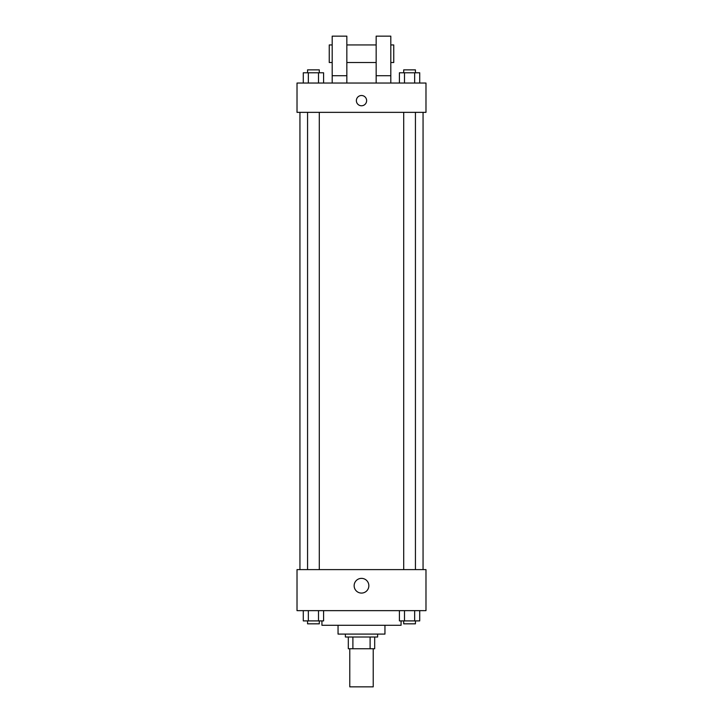 <?xml version="1.0" encoding="UTF-8"?>
<svg xmlns="http://www.w3.org/2000/svg" width="723" height="723" viewBox="0 0 723 723"><rect width="100%" height="100%" fill="white"/><g stroke="black" fill="none" stroke-linecap="round" stroke-linejoin="round"><path stroke-width="1.08" d="M349.778 648.748L349.778 686.85L373.222 686.85L373.222 648.748M370.104 637.017L370.104 648.748L348.314 648.748L348.314 637.017M370.104 648.748L374.686 648.748L374.686 637.017L374.686 648.748M377.623 634.089L377.623 637.017L345.377 637.017L345.377 634.089M352.896 637.017L352.896 648.748M384.952 625.296L384.952 634.089L338.048 634.089L338.048 625.296M401.066 620.903L401.066 625.296L321.934 625.296L321.934 620.903M425.983 610.646L297.017 610.646L297.017 569.607L425.983 569.607L425.983 610.646M368.847 585.729A7.347 7.347 0 0 1 357.822 592.092A7.347 7.347 0 0 1 357.822 579.358A7.347 7.347 0 0 1 368.847 585.729M423.054 112.354L423.054 569.607M403.705 569.607L403.705 112.354M319.295 112.354L319.295 569.607M425.983 112.354L297.017 112.354L297.017 83.046L425.983 83.046L425.983 112.354M361.5 95.508A5.133 5.133 0 0 1 365.946 103.199A5.133 5.133 0 0 1 357.054 103.199A5.133 5.133 0 0 1 361.5 95.508M332.191 83.046L332.191 36.15L346.841 36.15L346.841 83.046M346.841 62.53L376.159 62.53M376.159 83.046L376.159 36.15L390.809 36.15L390.809 83.046M390.809 62.53L393.746 62.53L393.746 44.943L390.809 44.943M332.191 44.943L329.254 44.943L329.254 62.53L332.191 62.53M332.191 75.716L346.841 75.716M376.159 75.716L390.809 75.716M419.72 610.646L419.72 620.903L399.412 620.903L399.412 610.646M414.65 610.646L414.65 620.903M404.491 610.646L404.491 620.903M415.436 620.903L415.436 623.832L403.705 623.832L403.705 620.903M323.588 610.646L323.588 620.903L303.28 620.903L303.28 610.646M318.509 610.646L318.509 620.903M308.35 610.646L308.35 620.903M319.295 620.903L319.295 623.832L307.564 623.832L307.564 620.903M419.72 83.046L419.72 72.788L399.412 72.788L399.412 83.046M414.65 72.788L414.65 83.046M404.491 72.788L404.491 83.046M403.705 72.788L403.705 69.86L415.436 69.86L415.436 72.788M323.588 83.046L323.588 72.788L303.28 72.788L303.28 83.046M318.509 72.788L318.509 83.046M308.35 72.788L308.35 83.046M307.564 72.788L307.564 69.86L319.295 69.86L319.295 72.788M299.946 112.354L299.946 569.607M415.436 569.607L415.436 112.354M307.564 112.354L307.564 569.607M346.841 44.943L376.159 44.943"/></g></svg>
